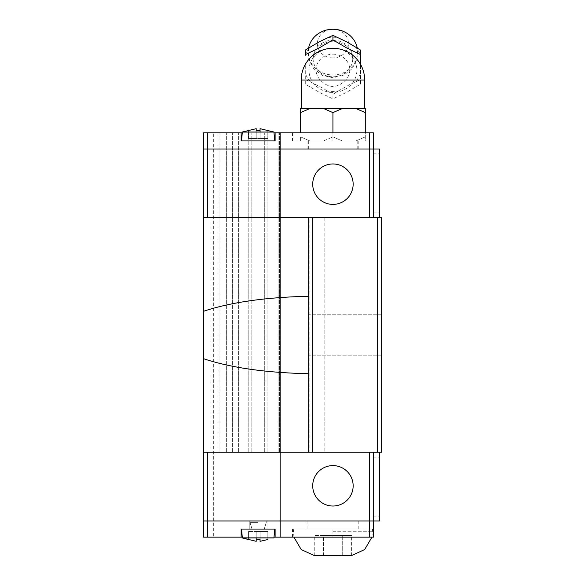 <?xml version="1.0" encoding="UTF-8"?>
<svg xmlns="http://www.w3.org/2000/svg" width="585" height="585" viewBox="0 0 585 585"><rect width="100%" height="100%" fill="white"/><g stroke="black" fill="none" stroke-linecap="round" stroke-linejoin="round"><path stroke-width="0.44" stroke-dasharray="2.92 2.19" d="M332.931 40.16A19.831 18.318 0 0 1 352.718 59.758A19.831 18.318 0 0 1 332.931 76.803A19.831 18.318 0 0 1 313.15 59.758A19.831 18.318 0 0 1 332.931 40.16M381.449 334.993L381.449 314.774L381.449 334.993M308.675 296.266C265.648 297.253 230.607 302.262 203.551 311.279L203.551 452.249L203.551 217.737L369.281 217.737L203.587 217.737L203.551 148.999L207.631 148.999L203.587 148.999L203.587 217.737L210.015 217.737L203.551 217.737L308.675 217.737L308.675 373.727L308.675 217.737L309.889 217.737L309.889 452.249L203.551 452.249L210.015 452.249L203.587 452.249L210.015 452.249L203.587 452.249L203.587 520.986L373.369 520.986L203.551 520.986L203.587 452.249L203.587 520.986M203.551 311.279L203.551 358.707C230.607 367.724 265.648 372.733 308.675 373.727L308.675 217.737M373.325 183.368L373.325 212.889L373.325 183.368M379.753 183.368L379.753 212.889L379.753 183.368M353.15 184.18A20.219 20.219 0 0 1 332.931 204.399A20.219 20.219 0 0 1 312.719 184.18A20.219 20.219 0 0 0 332.931 204.399A20.219 20.219 0 0 0 353.15 184.18A20.219 20.219 0 0 0 332.931 163.961A20.219 20.219 0 0 0 312.719 184.18A20.219 20.219 0 0 0 332.931 204.399A20.219 20.219 0 0 0 353.15 184.18A20.219 20.219 0 0 0 332.931 163.961A20.219 20.219 0 0 0 312.719 184.18A20.219 20.219 0 0 1 332.931 163.961A20.219 20.219 0 0 1 353.15 184.18M242.263 132.832L258.131 132.832L241.152 132.832L241.152 140.919L275.111 140.919L258.131 140.919L275.111 140.919L275.111 132.832L275.111 140.919L275.111 132.832L258.131 132.832L273.999 132.832M258.131 140.919L241.152 140.919L258.131 140.919M260.076 132.02L260.076 138.491L260.076 128.678L267.835 130.513L260.076 128.678L260.076 138.491L267.835 138.491L256.193 138.491L256.193 130.513L258.131 130.462L256.193 130.513L256.193 138.491L256.193 128.678L256.193 138.491L256.193 130.513L260.076 130.513L258.131 130.462L260.076 130.513L260.076 128.678L260.076 138.491L267.835 138.491L248.428 138.491L248.428 130.513L256.193 128.678L256.193 138.491L260.076 138.491L248.428 138.491L256.193 138.491L248.428 138.491L248.428 130.462L242.336 132.02L273.934 132.02L258.131 132.02L273.934 132.02L274.709 140.919M260.076 128.678L273.934 132.02M356.835 46.222A24.738 22.852 0 0 1 332.931 74.96A24.738 22.852 0 0 1 309.026 46.222M332.931 57.952A15.532 14.354 0 0 1 317.399 43.604A15.532 14.354 0 0 1 332.931 29.25A15.532 14.354 0 0 1 348.47 43.604A15.532 14.354 0 0 1 332.931 57.952M327.593 37.696A29.33 27.1 0 0 1 332.931 37.243A29.33 27.1 0 0 1 338.276 37.696M360.579 84.138L360.579 64.46L360.579 84.13L346.759 92.225L332.931 98.88L319.11 92.225L305.282 84.138L305.282 64.46L305.282 79.597L310.628 81.937A29.33 27.1 0 0 1 305.282 73.388M305.282 50.105L305.282 55.29A29.33 27.1 0 0 1 310.628 46.741M310.628 81.937L322.364 87.911L332.931 94.346L338.276 90.982A29.33 27.1 0 0 1 332.931 91.436A29.33 27.1 0 0 1 327.593 90.982M332.931 54.156A16.87 15.59 0 0 1 348.302 63.312A16.87 15.59 0 0 1 345.611 80.028C341.567 84.247 337.34 86.375 332.931 86.412C328.529 86.375 324.295 84.247 320.251 80.028A16.87 15.59 0 0 1 317.56 63.312A16.87 15.59 0 0 1 332.931 54.156M332.916 112.612L342.196 108.569L332.931 108.569L364.66 108.569L323.673 108.569L332.953 112.612L332.931 136.883L323.673 140.919L342.196 140.919L323.673 140.919L332.953 136.875L332.931 132.832L292.5 132.832L373.369 132.832L332.931 132.832L332.931 140.919L292.5 140.919L358.81 140.919L307.059 140.919L332.931 140.919L308.675 140.919L332.931 140.919L332.931 132.832M332.916 136.875L342.196 140.919L332.916 136.875M373.325 486.618L373.325 457.097L373.325 486.618M379.753 486.618L379.753 457.097L379.753 486.618M353.15 485.806A20.219 20.219 0 0 0 332.931 465.594A20.219 20.219 0 0 0 312.719 485.806A20.219 20.219 0 0 1 332.931 465.594A20.219 20.219 0 0 1 353.15 485.806A20.219 20.219 0 0 0 332.931 465.594A20.219 20.219 0 0 0 312.719 485.806A20.219 20.219 0 0 0 332.931 506.025A20.219 20.219 0 0 0 353.15 485.806A20.219 20.219 0 0 1 332.931 506.025A20.219 20.219 0 0 1 312.719 485.806A20.219 20.219 0 0 0 332.931 506.025A20.219 20.219 0 0 0 353.15 485.806M379.753 452.249L373.325 452.249L373.325 520.986L373.325 452.249L379.753 452.249L379.753 520.986L373.369 520.986L373.369 537.154L332.931 537.154L332.931 529.074L373.369 529.074L373.369 537.154L373.369 529.074L292.5 529.074L358.81 529.074L307.059 529.074L332.931 529.074L332.931 537.154L292.5 537.154L373.369 537.154L275.111 537.154L275.111 529.074L241.152 529.074L241.152 537.154L241.152 529.074L274.709 529.074L241.152 529.074L241.152 537.154L203.551 537.154L280.369 537.154L203.551 537.154L203.551 520.986L203.551 537.154L203.551 520.986L207.595 520.986L207.595 537.154M273.999 537.154L258.131 537.154L275.111 537.154L275.111 529.074L275.111 537.154M274.709 529.074L273.934 537.966L242.336 537.966L258.131 537.966L242.336 537.966L241.554 529.074M267.835 539.524L260.076 541.308L260.076 539.48L258.131 539.524L260.076 539.48L260.076 541.308L267.835 539.48L260.076 541.308L260.076 539.48L256.193 539.48L256.193 531.494L267.835 531.494L248.428 531.494L256.193 531.494L256.193 537.966M373.369 520.986L207.595 520.986M256.193 541.308L256.193 531.494L256.193 541.308L256.193 531.494L260.076 531.494L260.076 539.48L260.076 531.494L256.193 531.494L256.193 541.308L248.428 539.48L248.428 531.494L248.428 539.48L256.193 541.308L248.428 539.48L248.428 531.494L256.193 531.494L248.428 531.494L248.428 539.524M267.835 531.494L267.835 539.48L267.835 531.494L260.076 531.494L260.076 541.308L260.076 531.494L260.076 539.48L260.076 531.494L267.835 531.494L267.835 539.48L267.835 531.494M260.076 539.48L260.076 541.308M258.131 539.524L256.193 539.48L258.131 539.524M369.325 520.986L369.325 537.154M241.152 537.154L242.263 537.154M342.269 555.56L342.269 535.538L323.593 535.538L351.607 535.538L342.269 535.538L342.269 555.56M323.593 555.56L323.593 535.538L314.255 535.538L323.593 535.538L323.593 555.56M314.255 555.56L314.255 535.538M351.607 555.56L351.607 535.538M238.965 452.249L238.965 132.832L280.369 132.832L238.387 132.832L238.965 132.832L238.965 452.249L238.387 452.249L238.965 452.249M279.601 452.249L279.601 132.832L279.601 452.249M373.325 452.249L207.631 452.249L373.325 452.249L373.325 520.986M369.281 452.249L369.281 520.986M207.631 452.249L203.587 452.249L207.631 452.249L207.631 520.986M379.753 217.737L373.325 217.737L373.325 148.999L369.281 148.999L373.325 148.999L373.325 217.737L379.753 217.737L379.753 148.999L373.369 148.999L373.369 132.832L373.369 140.919L373.369 132.832L275.111 132.832M207.631 148.999L369.281 148.999L207.631 148.999L207.631 217.737M207.595 148.999L207.595 132.832L203.551 132.832L203.551 148.999L203.551 132.832L213.342 132.832L203.551 132.832L203.551 148.999L373.369 148.999M365.281 112.612L365.281 108.569L356.016 108.569L365.296 112.612L365.281 140.919L356.016 140.919L365.296 136.875L356.016 140.919L365.281 140.919L365.281 132.832M309.845 140.919L300.573 136.875L300.588 140.919L309.845 140.919L300.588 140.919L300.588 136.875L309.845 140.919L323.673 140.919L309.845 140.919M300.573 112.612L309.845 108.569L300.588 108.569L300.588 132.832M309.845 108.569L323.673 108.569M356.016 140.919L342.196 140.919L356.016 140.919M342.196 108.569L356.016 108.569M332.931 108.569L301.202 108.569L332.931 108.569M305.282 84.138L305.282 79.597M355.241 46.741A29.33 27.1 0 0 1 360.579 55.29L360.579 50.105M332.931 98.88L332.931 94.346M338.276 90.982L350.013 84.437L360.579 79.597M360.579 73.388A29.33 27.1 0 0 1 355.241 81.937M267.835 138.491L267.835 130.513L267.835 138.491M256.193 128.678L248.428 130.513L256.193 128.678L256.193 138.491L256.193 130.513M248.428 138.491L248.428 130.513L248.428 138.491M260.076 138.491L260.076 130.513L260.076 138.491M241.152 132.832L241.152 140.919L241.152 132.832L207.595 132.832M213.342 132.832L238.387 132.832L213.342 132.832L213.342 537.154L213.342 132.832M373.369 140.919L332.931 140.919L373.369 140.919M369.325 148.999L369.325 132.832M203.587 217.737L203.587 148.999M369.281 217.737L373.325 217.737L369.281 217.737L369.281 148.999M373.325 217.737L373.325 148.999M210.015 452.249L210.015 217.737L210.015 452.249M280.369 132.832L280.369 537.154L280.369 132.832M381.449 217.737L377.405 217.737L381.449 217.737L377.405 217.737L381.449 217.737L381.449 452.249L377.405 452.249L381.449 452.249L377.405 452.249L381.449 452.249L377.405 452.249L377.405 217.737L381.449 217.737L381.449 452.249L381.449 217.737M309.889 452.249L377.405 452.249L377.405 217.737L309.889 217.737M203.587 452.249L203.551 358.707M377.405 217.737L377.405 452.249M324.843 217.737L324.843 452.249L324.843 217.737M308.675 452.249L308.675 373.727M332.931 148.999L358.81 148.999L332.931 148.999M258.131 522.602L250.044 522.602L258.131 522.602M258.131 520.986L267.031 520.986L258.131 520.986M258.131 529.074L267.031 529.074L258.131 529.074M332.931 520.986L358.81 520.986L332.931 520.986M338.876 48.855A23.948 22.12 0 0 1 356.689 73.052A23.948 22.12 0 0 1 332.931 92.408A23.948 22.12 0 0 1 309.173 73.052A23.948 22.12 0 0 1 326.993 48.855M364.66 80.028L345.611 80.028M332.931 531.743L372.557 531.743L332.931 531.743M219.061 452.249L219.061 132.832L219.061 452.249M232.355 452.249L232.355 132.832L232.355 452.249M226.636 452.249L226.636 132.832L226.636 452.249M238.387 452.249L238.387 132.832L238.387 452.249M248.808 452.249L248.808 132.832L248.808 452.249M251.162 452.249L251.162 132.832L251.162 452.249M264.712 452.249L264.712 132.832L264.712 452.249M267.067 452.249L267.067 132.832L267.067 452.249M278.109 452.249L278.109 132.832L278.109 452.249M320.251 80.028L301.202 80.028M352.718 59.758L352.755 58.661C351.468 48.036 344.858 42.347 332.931 41.586C321.004 42.347 314.394 48.036 313.107 58.661L313.15 59.758M381.449 314.774L308.675 314.774L381.449 314.774M373.325 212.889L379.753 212.889M308.595 47.97L308.785 58.91L313.692 68.672L322.306 75.355L332.931 77.725L343.556 75.355L352.177 68.672L357.084 58.91L357.274 47.97M373.325 457.097L379.753 457.097M293.926 537.154L293.312 529.074M371.936 537.154L372.557 529.074M292.5 529.074L292.5 537.154M373.325 516.131L379.753 516.131M242.336 132.02L241.554 140.919M292.5 140.919L292.5 132.832M373.325 153.855L379.753 153.855M381.449 355.212L308.675 355.212L381.449 355.212M357.194 148.999L357.194 140.919M358.81 148.999L358.81 140.919M307.059 148.999L307.059 140.919M308.675 148.999L308.675 140.919M250.044 522.602L250.044 520.986L250.044 522.602L252.033 529.074L250.044 522.602M264.23 529.074L266.219 522.602L266.219 520.986L266.219 522.602L264.23 529.074M267.031 520.986L267.031 529.074L267.031 520.986M249.239 520.986L249.239 529.074L249.239 520.986M358.81 520.986L358.81 529.074M307.059 520.986L307.059 529.074"/><path stroke-width="0.88" d="M308.675 373.727C265.648 372.733 230.607 367.724 203.551 358.707L203.551 217.737L381.449 217.737L381.449 452.249L377.405 452.249L377.405 217.737M353.15 184.18A20.219 20.219 0 0 1 332.931 204.399A20.219 20.219 0 0 1 312.719 184.18A20.219 20.219 0 0 1 332.931 163.961A20.219 20.219 0 0 1 353.15 184.18M273.999 132.832L275.111 132.832L275.111 140.919L241.152 140.919L241.152 132.832L203.551 132.832L203.551 148.999L207.595 148.999L207.595 132.832M260.076 132.02L260.076 128.678L273.934 132.02L242.336 132.02L241.554 140.919M260.076 128.678L260.076 130.513L256.193 130.513L256.193 128.678L256.193 130.513M308.595 47.97L309.026 46.222A24.738 22.852 0 0 1 332.931 29.25A24.738 22.852 0 0 1 356.835 46.222L357.274 47.97M360.579 54.639L360.579 50.098L346.759 41.871L332.931 35.356L319.11 41.871L305.282 50.105L305.282 54.639L319.11 47.985L332.931 39.89L346.759 47.985L360.579 54.639L360.579 64.46L360.579 55.29M305.282 55.29L305.282 54.639M332.931 132.832L332.931 112.605L323.673 108.569L342.196 108.569L332.916 112.612M312.719 485.806A20.219 20.219 0 0 1 332.931 465.594A20.219 20.219 0 0 1 353.15 485.806A20.219 20.219 0 0 1 332.931 506.025A20.219 20.219 0 0 1 312.719 485.806M332.931 555.75L351.607 555.56L314.255 555.56L332.931 555.75M207.595 537.154L203.551 537.154L203.551 520.986L207.595 520.986L207.595 537.154L241.152 537.154L241.152 529.074L275.111 529.074L275.111 537.154L273.999 537.154M256.193 537.966L256.193 541.308L242.336 537.966L273.934 537.966L274.709 529.074M256.193 541.308L256.193 539.48L260.076 539.48L260.076 541.308L267.835 539.524M207.595 520.986L373.369 520.986L373.369 537.154L275.111 537.154M260.076 541.308L260.076 539.48M369.325 520.986L369.325 537.154M242.263 537.154L241.152 537.154M203.587 452.249L203.587 520.986M373.369 520.986L379.753 520.986L379.753 452.249M369.281 452.249L369.281 520.986M207.631 452.249L207.631 520.986M373.325 452.249L373.325 520.986M379.753 217.737L379.753 148.999L207.595 148.999M323.673 108.569L309.845 108.569L300.573 112.612L300.588 108.569L309.845 108.569M300.588 132.832L300.588 112.605M365.281 108.569L365.281 112.612L356.016 108.569L365.281 108.569M365.281 132.832L365.281 112.605M356.016 108.569L342.196 108.569M332.931 39.89L332.931 35.356M256.193 128.678L242.336 132.02M241.152 132.832L242.263 132.832M373.369 148.999L373.369 132.832L275.111 132.832M369.325 148.999L369.325 132.832M203.587 217.737L203.587 148.999M373.325 217.737L373.325 148.999M369.281 217.737L369.281 148.999M207.631 217.737L207.631 148.999M377.405 452.249L203.551 452.249L203.551 358.707M308.675 452.249L308.675 217.737M203.551 311.279C230.607 302.262 265.648 297.253 308.675 296.266M312.719 452.249L312.719 217.737M326.993 48.855A23.948 22.12 0 0 1 332.931 48.167A23.948 22.12 0 0 1 338.876 48.855M332.931 80.028L364.66 80.028A31.729 31.729 0 0 0 332.931 48.299A31.729 31.729 0 0 0 301.202 80.028L332.931 80.028M273.934 132.02L274.709 140.919M364.66 108.569L364.66 80.028M351.607 555.56L364.66 549.549L371.936 537.154M248.428 539.524L242.336 537.966L241.554 529.074M293.926 537.154L301.209 549.549L314.255 555.56M301.202 108.569L301.202 80.028"/></g></svg>
